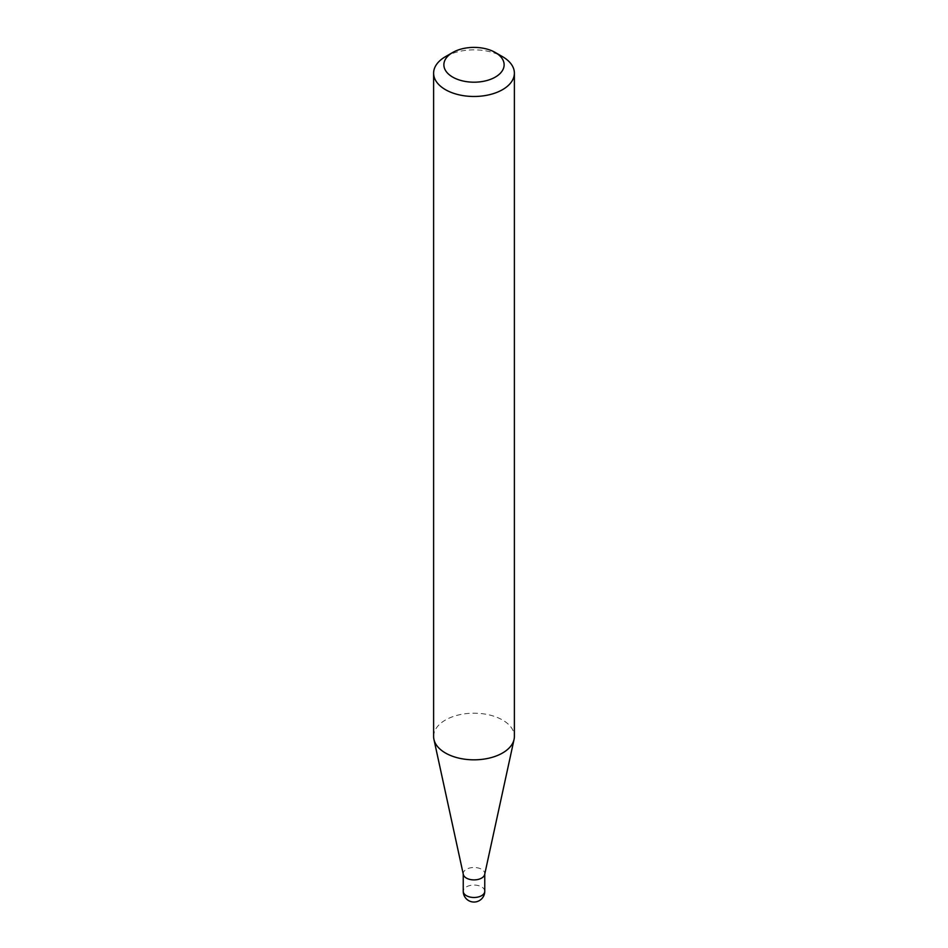 <?xml version="1.0" encoding="UTF-8"?>
<svg xmlns="http://www.w3.org/2000/svg" width="948" height="948" viewBox="0 0 948 948"><rect width="100%" height="100%" fill="white"/><g stroke="black" fill="none" stroke-linecap="round" stroke-linejoin="round"><path stroke-width="0.71" stroke-dasharray="4.74 3.56" d="M463.323 874.459A10.76 6.209 180 0 1 463.24 873.689A10.76 6.209 180 0 1 469.888 867.953A10.76 6.209 180 0 1 481.608 869.304A10.76 6.209 180 0 1 484.76 873.689A10.76 6.209 180 0 1 484.677 874.459M433.615 736.513A40.385 23.309 180 0 1 458.548 714.97A40.385 23.309 180 0 1 502.559 720.03A40.385 23.309 180 0 1 514.385 736.513M445.442 56.679A40.385 23.309 180 0 1 502.559 56.679M484.76 891.286A10.76 6.209 0 0 0 481.608 886.89A10.76 6.209 0 0 0 466.392 886.89A10.76 6.209 0 0 0 463.24 891.286"/><path stroke-width="1.42" d="M514.385 73.162L514.385 736.513A40.385 23.309 180 0 1 514.065 739.416L484.677 874.459A10.76 6.209 180 0 1 477.484 879.566A10.76 6.209 180 0 1 466.392 878.085A10.76 6.209 180 0 1 463.323 874.459L433.935 739.416A40.385 23.309 180 0 1 433.615 736.513L433.615 73.162A40.385 23.309 180 0 1 445.442 56.679L452.694 52.495A30.123 17.396 0 0 0 452.694 77.096A30.123 17.396 0 0 0 495.306 77.096A30.123 17.396 0 0 0 495.306 52.495L502.559 56.679A40.385 23.309 180 0 1 514.385 73.162A40.385 23.309 180 0 1 489.452 94.705A40.385 23.309 180 0 1 445.442 89.657A40.385 23.309 180 0 1 433.615 73.162M514.065 739.416A40.385 23.309 180 0 1 487.094 758.566A40.385 23.309 180 0 1 445.442 752.996A40.385 23.309 180 0 1 433.935 739.416M502.559 56.679L495.306 52.495A30.123 17.396 0 0 0 452.694 52.495M481.608 895.67A10.76 6.209 0 0 0 484.76 891.286A10.76 10.76 0 0 1 468.62 900.6A10.76 10.76 0 0 1 463.24 891.286A10.76 6.209 0 0 0 466.392 895.67A10.76 6.209 0 0 0 481.608 895.67M484.76 874.08L484.76 891.286M463.24 874.08L463.24 891.286"/></g></svg>
